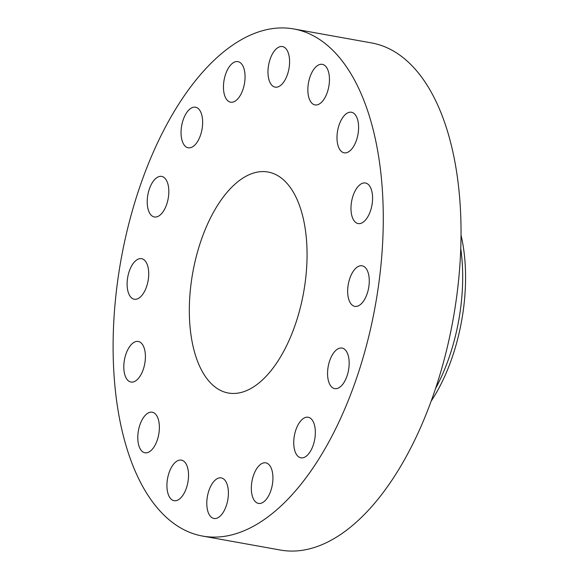 <?xml version="1.0" encoding="UTF-8"?>
<svg xmlns="http://www.w3.org/2000/svg" width="579" height="579" viewBox="0 0 579 579"><rect width="100%" height="100%" fill="white"/><g stroke="black" fill="none" stroke-linecap="round" stroke-linejoin="round"><path stroke-width="0.87" d="M327.707 370.191A20.612 10.335 -79.8 0 0 334.727 388.632A20.612 10.335 -79.8 0 0 349.028 366.5A20.612 10.335 -79.8 0 0 342.008 348.059A20.612 10.335 -79.8 0 0 327.707 370.191M270.154 28.972A257.626 129.204 -79.8 0 0 117.436 282.639A257.626 129.204 -79.8 0 0 202.65 536.082A257.626 129.204 -79.8 0 0 226.23 536.06A257.626 129.204 -79.8 0 0 378.948 282.4A257.626 129.204 -79.8 0 0 293.741 28.95A257.626 129.204 -79.8 0 0 270.154 28.972M238.62 393.003A112.268 56.301 -79.8 0 0 305.176 282.465A112.268 56.301 -79.8 0 0 268.041 172.021A112.268 56.301 -79.8 0 0 257.764 172.028A112.268 56.301 -79.8 0 0 191.215 282.566A112.268 56.301 -79.8 0 0 228.343 393.018A112.268 56.301 -79.8 0 0 238.62 393.003M347.943 295.551A20.612 10.335 -79.8 0 0 354.826 306.371A20.612 10.335 -79.8 0 0 365.66 297.389A20.612 10.335 -79.8 0 0 368.989 276.617A20.612 10.335 -79.8 0 0 362.114 265.797A20.612 10.335 -79.8 0 0 351.279 274.772A20.612 10.335 -79.8 0 0 347.943 295.551M353.002 218.927A20.612 10.335 -79.8 0 0 358.14 223.566A20.612 10.335 -79.8 0 0 370.408 211.067A20.612 10.335 -79.8 0 0 370.567 187.632A20.612 10.335 -79.8 0 0 365.429 182.993A20.612 10.335 -79.8 0 0 353.154 195.492A20.612 10.335 -79.8 0 0 353.002 218.927M342.102 151.988A20.612 10.335 -79.8 0 0 344.158 152.827A20.612 10.335 -79.8 0 0 357.533 136.499A20.612 10.335 -79.8 0 0 353.508 113.093A20.612 10.335 -79.8 0 0 351.446 112.254A20.612 10.335 -79.8 0 0 338.071 128.574A20.612 10.335 -79.8 0 0 342.102 151.988M316.901 104.915A20.612 10.335 -79.8 0 0 329.118 84.621A20.612 10.335 -79.8 0 0 322.3 64.349A20.612 10.335 -79.8 0 0 320.419 64.349A20.612 10.335 -79.8 0 0 308.194 84.643A20.612 10.335 -79.8 0 0 315.012 104.915A20.612 10.335 -79.8 0 0 316.901 104.915M281.242 84.881A20.612 10.335 -79.8 0 0 289.572 62.865A20.612 10.335 -79.8 0 0 282.429 46.566A20.612 10.335 -79.8 0 0 276.328 48.817A20.612 10.335 -79.8 0 0 267.997 70.833A20.612 10.335 -79.8 0 0 275.141 87.132A20.612 10.335 -79.8 0 0 281.242 84.881M240.553 94.942A20.612 10.335 -79.8 0 0 244.96 74.098A20.612 10.335 -79.8 0 0 237.904 61.613A20.612 10.335 -79.8 0 0 227.96 68.865A20.612 10.335 -79.8 0 0 223.559 89.702A20.612 10.335 -79.8 0 0 230.616 102.186A20.612 10.335 -79.8 0 0 240.553 94.942M201.029 133.554A20.612 10.335 -79.8 0 0 195.492 107.209A20.612 10.335 -79.8 0 0 182.674 121.438A20.612 10.335 -79.8 0 0 188.204 147.783A20.612 10.335 -79.8 0 0 201.029 133.554M168.684 194.841A20.612 10.335 -79.8 0 0 161.664 176.407A20.612 10.335 -79.8 0 0 147.356 198.539A20.612 10.335 -79.8 0 0 154.376 216.973A20.612 10.335 -79.8 0 0 168.684 194.841M148.441 269.481A20.612 10.335 -79.8 0 0 141.565 258.668A20.612 10.335 -79.8 0 0 130.731 267.643A20.612 10.335 -79.8 0 0 127.394 288.422A20.612 10.335 -79.8 0 0 134.277 299.234A20.612 10.335 -79.8 0 0 145.112 290.26A20.612 10.335 -79.8 0 0 148.441 269.481M143.389 346.104A20.612 10.335 -79.8 0 0 138.251 341.472A20.612 10.335 -79.8 0 0 125.976 353.972A20.612 10.335 -79.8 0 0 125.824 377.399A20.612 10.335 -79.8 0 0 130.963 382.039A20.612 10.335 -79.8 0 0 143.23 369.54A20.612 10.335 -79.8 0 0 143.389 346.104M154.289 413.051A20.612 10.335 -79.8 0 0 152.226 412.212A20.612 10.335 -79.8 0 0 138.859 428.532A20.612 10.335 -79.8 0 0 142.883 451.938A20.612 10.335 -79.8 0 0 144.945 452.778A20.612 10.335 -79.8 0 0 158.313 436.457A20.612 10.335 -79.8 0 0 154.289 413.051M179.49 460.117A20.612 10.335 -79.8 0 0 167.266 480.411A20.612 10.335 -79.8 0 0 174.084 500.69A20.612 10.335 -79.8 0 0 175.973 500.69A20.612 10.335 -79.8 0 0 188.189 480.396A20.612 10.335 -79.8 0 0 181.372 460.117A20.612 10.335 -79.8 0 0 179.49 460.117M215.142 480.15A20.612 10.335 -79.8 0 0 206.812 502.167A20.612 10.335 -79.8 0 0 213.955 518.473A20.612 10.335 -79.8 0 0 220.056 516.215A20.612 10.335 -79.8 0 0 228.387 494.205A20.612 10.335 -79.8 0 0 221.243 477.899A20.612 10.335 -79.8 0 0 215.142 480.15M255.831 470.097A20.612 10.335 -79.8 0 0 251.431 490.934A20.612 10.335 -79.8 0 0 258.487 503.419A20.612 10.335 -79.8 0 0 268.424 496.167A20.612 10.335 -79.8 0 0 272.832 475.33A20.612 10.335 -79.8 0 0 265.775 462.845A20.612 10.335 -79.8 0 0 255.831 470.097M295.362 431.485A20.612 10.335 -79.8 0 0 300.892 457.823A20.612 10.335 -79.8 0 0 313.717 443.594A20.612 10.335 -79.8 0 0 308.18 417.256A20.612 10.335 -79.8 0 0 295.362 431.485M202.65 536.082L280.402 550.05A257.626 129.204 -79.8 0 0 303.989 550.028A257.626 129.204 -79.8 0 0 456.708 296.361A257.626 129.204 -79.8 0 0 371.494 42.918L293.741 28.95M461.022 235.125A128.813 64.602 100.2 0 1 431.225 401.015M435.618 388.393A128.813 64.602 -79.8 0 0 460.746 248.478"/></g></svg>
